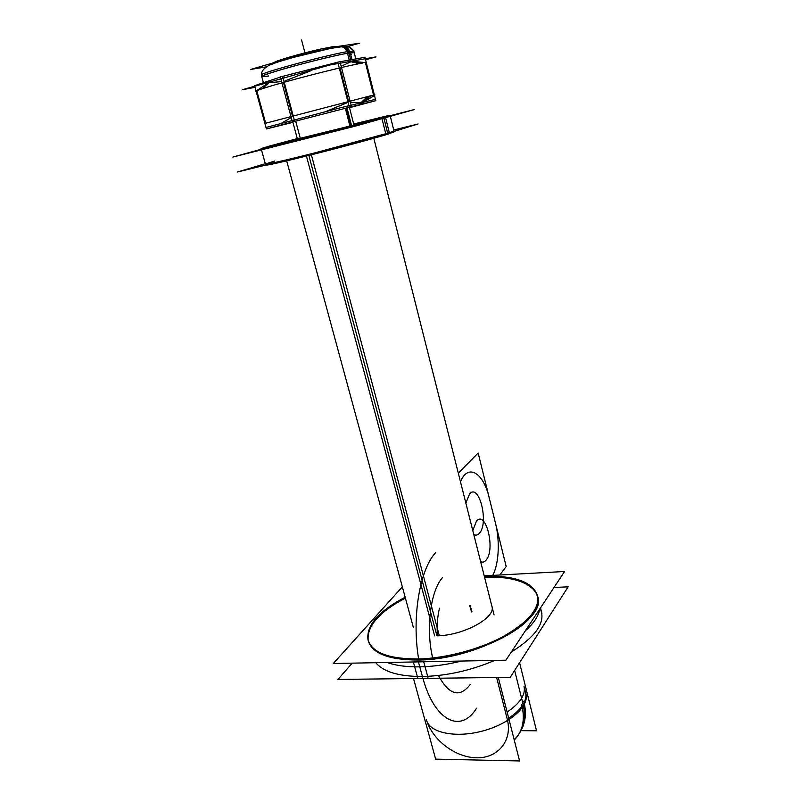 <?xml version="1.0" encoding="UTF-8"?>
<svg xmlns="http://www.w3.org/2000/svg" width="801" height="801" viewBox="0 0 801 801"><rect width="100%" height="100%" fill="white"/><g stroke="black" fill="none" stroke-linecap="round" stroke-linejoin="round"><path stroke-width="1.2" d="M311.359 154.793L439.318 635.724M351.469 125.276L347.013 107.875M300.335 138.513L295.759 121.402M349.837 125.727L345.361 108.295M306.433 156.035L434.623 635.864M402.352 586.863L333.276 663.518L505.902 660.194L564.575 571.503L484.215 575.849M405.406 598.117C380.465 611.243 367.969 624.82 367.899 638.838C370.513 652.615 387.183 659.684 417.922 660.034C387.183 659.684 370.513 652.615 367.899 638.838C367.969 624.82 380.465 611.243 405.406 598.117C380.465 611.243 367.969 624.82 367.899 638.838C370.513 652.615 387.183 659.684 417.922 660.034C462.067 659.463 518.658 636.134 533.386 613.476C548.795 590.808 523.794 575.298 484.555 577.241C523.794 575.298 548.795 590.808 533.386 613.476C518.658 636.134 462.067 659.463 417.922 660.034C462.067 659.463 518.658 636.134 533.386 613.476C548.795 590.808 523.794 575.298 484.555 577.241C523.794 575.298 548.795 590.808 533.386 613.476C518.658 636.134 462.067 659.463 417.922 660.034C387.183 659.684 370.513 652.615 367.899 638.838C367.969 624.82 380.465 611.243 405.406 598.117C378.913 612.024 366.528 626.232 368.24 640.74C372.095 653.446 388.655 659.884 417.922 660.034C475.604 660.084 546.893 620.645 537.882 596.865M436.935 635.834C463.699 635.583 496.55 617.361 491.854 606.137C496.55 617.361 463.699 635.583 436.935 635.834C463.699 635.583 496.55 617.361 491.854 606.137C496.55 617.361 463.699 635.583 436.935 635.834L308.856 155.424M487.368 576.239L484.335 576.34C514.903 575.398 532.675 581.916 537.661 595.914C539.574 609.261 527.338 623.208 500.955 637.746C475.303 650.993 439.879 659.513 412.545 659.053M405.156 597.226C378.663 611.123 366.267 625.321 367.969 639.799C372.275 653.366 390.588 659.714 422.918 658.843M423.709 661.776L427.934 677.346M461.506 661.045C446.928 664.67 433.021 666.602 419.774 666.863L418.422 661.876L419.774 666.863C406.628 667.033 395.744 665.571 387.113 662.477M413.346 661.976L417.581 677.476M539.624 609.221C538.612 616.029 533.867 623.208 525.386 630.737M537.681 596.014C532.264 582.798 515.033 576.52 485.967 577.181M352.2 663.148L337.932 679.448L510.227 677.346L568.159 586.813L553.992 587.493M540.144 608.43C546.262 621.576 536.65 636.114 511.298 652.044C536.65 636.114 546.262 621.576 540.144 608.43C546.262 621.576 536.65 636.114 511.298 652.044C536.65 636.114 546.262 621.576 540.144 608.43M422.407 676.525C446.668 675.924 470.788 670.557 494.748 660.404C470.788 670.557 446.668 675.924 422.407 676.525C398.878 676.455 383.349 671.849 375.799 662.697C383.349 671.849 398.878 676.455 422.407 676.525C398.878 676.455 383.349 671.849 375.799 662.697C383.349 671.849 398.878 676.455 422.407 676.525L418.422 661.876L422.407 676.525C446.668 675.924 470.788 670.557 494.748 660.404C470.788 670.557 446.668 675.924 422.407 676.525L422.678 677.506C434.623 721.691 461.016 733.656 476.555 708.194C461.016 733.656 434.623 721.691 422.678 677.506C434.623 721.691 461.016 733.656 476.555 708.194C461.016 733.656 434.623 721.691 422.678 677.506L418.422 661.876M525.846 693.556L525.977 694.107C529.191 706.672 509.005 724.284 481.902 731.203C454.838 738.292 429.166 732.535 426.442 719.849C429.166 732.535 454.838 738.292 481.902 731.203C509.005 724.284 529.191 706.672 525.977 694.107L525.846 693.556M507.574 720.409L505.661 712.93M507.113 712.019C519.939 703.408 525.606 694.968 524.124 686.687L523.994 686.147M525.626 692.675L525.486 692.124C526.507 695.909 525.726 699.984 523.133 704.379C520.209 709.205 515.393 713.811 508.675 718.177C515.393 713.811 520.209 709.205 523.133 704.379C520.209 709.205 515.393 713.811 508.675 718.177C515.393 713.811 520.209 709.205 523.133 704.379C525.596 700.204 526.427 696.309 525.626 692.675C526.427 696.309 525.596 700.204 523.133 704.379C520.53 708.685 516.385 712.83 510.698 716.825M519.579 662.737L536.53 730.802L520.95 730.652C525.726 721.891 526.647 712.059 523.704 701.175M523.484 705.861C526.117 719.538 523.163 730.682 514.622 739.293C523.163 730.682 526.117 719.538 523.484 705.861C526.157 719.809 523.053 731.093 514.172 739.723C523.734 730.332 526.587 718.066 522.753 702.928C526.587 718.066 523.734 730.332 514.172 739.723C523.053 731.093 526.157 719.809 523.484 705.861C526.157 719.809 523.053 731.093 514.172 739.723M413.516 678.527L435.654 759.128L519.579 760.95L498.302 677.486M496.62 677.506L507.233 719.078L496.62 677.506M507.584 720.57C512.119 741.115 497.811 757.986 477.176 757.806C456.6 757.866 434.022 741.516 427.103 721.811C434.022 741.516 456.6 757.866 477.176 757.806C497.811 757.986 512.119 741.115 507.584 720.57C512.119 741.115 497.811 757.986 477.176 757.806C456.6 757.866 434.022 741.516 427.103 721.811C434.022 741.516 456.6 757.866 477.176 757.806C497.811 757.986 512.119 741.115 507.584 720.57M514.262 740.084C522.903 731.143 525.346 719.338 521.601 704.69M393.722 129.992L418.162 123.955L358.958 142.218L237.086 172.105L265.301 163.694M393.962 130.943L387.674 133.216L383.909 118.107L387.674 133.216C372.946 137.782 329.161 149.457 297.802 157.136C265.471 164.926 257.732 166.228 274.593 161.041C257.732 166.228 265.471 164.926 297.802 157.136C329.161 149.457 372.946 137.782 387.674 133.216L314.683 152.921C285.627 160.28 265.001 164.956 265.431 164.185M261.116 148.515L265.692 165.106C265.221 165.927 286.988 160.991 317.016 153.371C347.003 145.762 378.813 137.091 389.566 133.637L385.331 116.626L312.38 135.87L261.116 148.515L272.55 145.211L272.73 145.872M270.658 146.693C253.637 151.469 261.296 149.797 293.647 141.687L383.889 118.047L293.647 141.687C261.296 149.797 253.637 151.469 270.658 146.693C253.637 151.469 261.296 149.797 293.647 141.687L383.889 118.047L293.647 141.687C261.296 149.797 253.637 151.469 270.658 146.693L261.366 149.447L310.558 137.382L390.287 116.105M268.615 146.873L268.475 146.333L297.271 138.603M390.057 115.174L394.192 131.865L386.002 134.748L381.727 117.627L390.057 115.174L353.682 124.015M390.177 115.684L414.658 109.477L354.873 126.258L232.841 157.086L261.306 149.226M367.479 121.482L356.265 124.305L367.479 121.482M295.158 140.115L283.965 143.089L295.158 140.115M351.949 125.597L356.165 123.905L353.782 124.405M353.732 125.126L297.381 139.004M375.299 99.384L340.635 107.714L266.032 127.479M331.914 47.77L331.684 46.848L336.42 46.548M333.777 47.399L333.566 46.568L321.211 48.941M320.961 48.991C301.256 53.327 273.091 61.557 274.332 62.568M347.304 46.698L359.269 43.244L321.091 48.961L250.873 69.397L266.222 66.894M343.168 46.047L343.799 46.448M347.774 54.838C347.123 50.543 345.031 47.79 341.526 46.578C349.386 46.488 350.548 46.838 353.591 51.004C350.508 47.249 347.043 45.737 343.208 46.468L339.374 46.408L343.208 46.468L348.445 51.484L343.208 46.468C326.458 48.761 308.235 52.866 288.52 58.763C270.267 62.969 261.246 68.315 261.456 74.803C261.757 65.151 276.095 62.798 292.615 57.592L333.006 47.83L344.851 46.458L340.825 46.168M341.486 46.568L336.941 47.109M354.252 52.666L348.956 53.016C329.221 55.95 257.511 75.384 261.757 76.586C257.511 75.384 329.221 55.95 348.956 53.016L350.698 59.885L348.956 53.016L354.252 52.666M350.518 54.388C349.997 50.513 348.105 47.87 344.851 46.458M339.153 46.778L332.295 47.96M276.605 62.468L270.368 64.801M265.061 76.536L268.595 75.975L265.061 76.536M351.979 59.664L349.857 51.264C332.365 53.427 256.951 73.752 261.346 75.074L263.449 82.803M349.236 60.145L347.103 51.705L353.862 51.144L355.844 58.994L354.563 53.927M351.088 61.457L348.956 53.016L354.262 52.716L348.956 53.016C337.521 54.838 306.382 62.398 284.375 68.736C261.537 75.484 256.28 77.897 268.595 75.975C256.28 77.897 261.537 75.484 284.375 68.736C306.382 62.398 337.521 54.838 348.956 53.016C337.521 54.838 306.382 62.398 284.375 68.736C261.537 75.484 256.28 77.897 268.595 75.975M365.416 59.835L375.999 56.871L329.652 65.041L242.222 89.762L255.038 87.339M359.108 63.69L349.176 61.226M373.556 95.129L365.416 62.608L373.556 95.129L365.416 62.608L373.556 95.129L365.416 62.608L351.969 61.287L341.176 66.233M349.516 107.694L375.799 100.686L364.946 57.292L340.024 61.747M292.916 122.343L266.433 128.951L254.578 85.687L280.38 77.076M265.622 123.034L256.741 90.583L265.622 123.034L256.741 90.583L265.622 123.034L256.741 90.583L268.776 82.693L256.741 90.583L268.776 82.693L256.741 90.583L268.776 82.693L281.602 81.612M352.27 60.836L362.362 63.099L358.938 63.72L362.362 63.099L352.27 60.836L362.362 63.099L358.938 63.72C339.454 67.354 280.27 82.653 262.378 88.701C256.43 90.663 254.378 91.654 256.21 91.654C254.378 91.654 256.43 90.663 262.378 88.701C256.43 90.663 254.378 91.654 256.21 91.654M262.378 88.701C280.27 82.653 339.454 67.354 358.938 63.72C339.454 67.354 280.27 82.653 262.378 88.701L269.947 81.702M310.608 70.868L285.126 80.861M375.639 100.736L349.306 107.274L337.762 62.138L339.994 61.627L351.499 106.713L292.425 121.982L280.35 76.966L282.613 76.325L294.678 121.392L266.503 128.931M281.421 123.254L291.234 117.537M292.365 115.744L283.444 82.433M282.623 76.385L337.782 62.198M346.943 102.828L325.556 111.679L347.964 102.298M348.505 101.246L339.984 67.885M365.416 62.608L351.969 61.287L365.416 62.608M350.377 102.308L361.251 102.658M363.404 102.127L373.757 95.92M359.939 103.719L367.369 96.571L374.988 94.908L367.369 96.571L359.939 103.719L367.369 96.571L374.988 94.908M362.583 103.059L370.573 95.81L362.583 103.059L370.573 95.81L264.921 123.424M350.708 125.487L346.242 108.075M435.784 552.49C419.924 569.02 411.504 617.12 418.653 659.023C411.504 617.12 419.924 569.02 435.784 552.49C419.924 569.02 411.504 617.12 418.653 659.023C411.504 617.12 419.924 569.02 435.784 552.49M523.504 705.831L514.632 670.467L523.504 705.831M525.486 692.124C526.507 695.909 525.726 699.984 523.133 704.379C525.726 699.984 526.507 695.909 525.486 692.124M478.167 453.026L458.282 473.101L478.167 453.026L495.509 523.293L478.167 453.026M491.674 577.1C498.693 566.697 500.325 542.177 495.509 523.293C500.325 542.177 498.693 566.697 491.674 577.1M486.157 560.049C484.495 562.082 482.643 562.612 480.63 561.661C482.643 562.612 484.495 562.082 486.157 560.049C495.689 549.386 485.827 509.506 476.415 521.211C485.827 509.506 495.689 549.386 486.157 560.049M472.79 530.602L476.415 521.211L472.79 530.602M499.744 575.008L506.192 566.557L489.181 497.661C483.474 472.76 468.024 463.108 460.465 481.741C468.024 463.108 483.474 472.76 489.181 497.661L506.192 566.557L499.744 575.008M479.429 533.236C477.726 535.188 475.854 535.629 473.791 534.577C475.854 535.629 477.726 535.188 479.429 533.236C489.151 523.023 479.158 482.673 469.566 493.917C479.158 482.673 489.151 523.023 479.429 533.236M465.862 503.138L469.566 493.917L465.862 503.138M304.941 52.866L304.05 49.452L304.941 52.866M387.674 133.216C372.946 137.782 329.161 149.457 297.802 157.136C265.471 164.926 257.732 166.228 274.593 161.041C257.732 166.228 265.471 164.926 297.802 157.136C329.161 149.457 372.946 137.782 387.674 133.216L383.909 118.107M442.402 577.761C430.568 590.687 425.611 628.835 432.69 658.022C425.611 628.835 430.568 590.687 442.402 577.761C430.568 590.687 425.611 628.835 432.69 658.022C425.611 628.835 430.568 590.687 442.402 577.761M438.968 676.444C449.441 695.228 459.894 697.881 470.327 684.394C459.894 697.881 449.441 695.228 438.968 676.444C449.441 695.228 459.894 697.881 470.327 684.394C459.894 697.881 449.441 695.228 438.968 676.444M270.578 146.403L270.408 145.792L270.578 146.403M351.359 54.268L350.678 54.528M348.445 51.484C346.342 47.319 343.319 45.627 339.374 46.408C343.319 45.627 346.342 47.319 348.445 51.484C346.342 47.319 343.319 45.627 339.374 46.408M325.556 111.679L348.024 102.268M471.909 611.543L470.157 605.706L471.909 611.543M439.479 608.229C437.456 616.62 436.755 625.821 437.396 635.824C436.755 625.821 437.456 616.62 439.479 608.229C437.456 616.62 436.755 625.821 437.396 635.824C436.755 625.821 437.456 616.62 439.479 608.229M332.906 47.569L332.675 46.688L332.906 47.569M349.236 54.588C347.574 47.71 343.869 45.156 338.112 46.929C343.869 45.156 347.574 47.71 349.236 54.588M350.698 59.885L348.565 51.464L350.698 59.885M348.956 53.016L354.262 52.716M469.706 605.716L471.609 611.944L469.706 605.716M304.21 50.073L301.587 40.05L304.21 50.073M360.84 63.369L350.988 61.056L360.84 63.369M361.341 103.369L369.071 96.16L361.341 103.369M286.678 160.841L413.326 627.293M297.441 139.214L292.796 121.892M353.842 124.626L349.396 107.254M373.817 138.283L494.087 614.988M540.535 607.839L541.917 613.576M524.124 686.687L525.947 693.956M394.062 131.334L391.929 122.723M356.305 124.445L356.165 123.905M295.199 140.255L295.058 139.714M358.938 63.72L349.036 61.256"/></g></svg>
